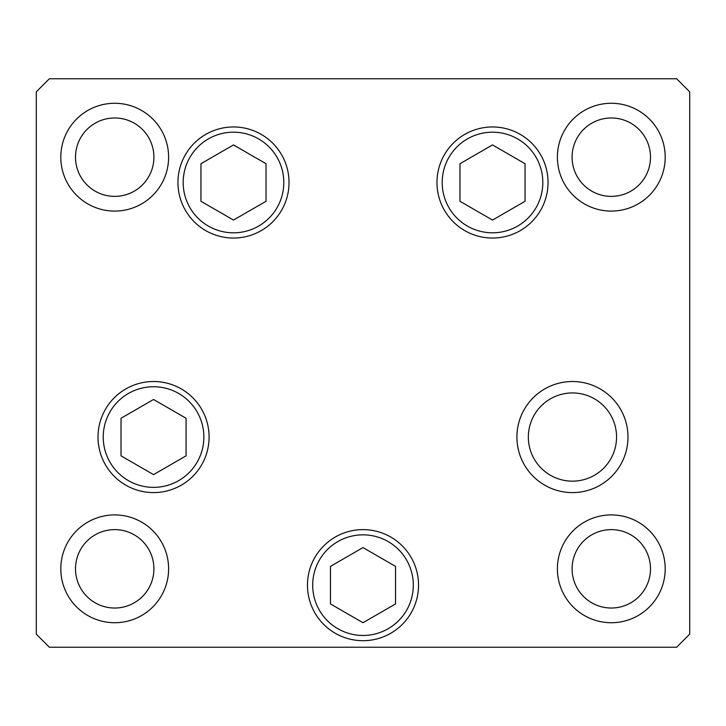 <?xml version="1.0" encoding="UTF-8"?>
<svg xmlns="http://www.w3.org/2000/svg" width="726" height="726" viewBox="0 0 726 726"><rect width="100%" height="100%" fill="white"/><g stroke="black" fill="none" stroke-linecap="round" stroke-linejoin="round"><path stroke-width="1.09" d="M492.509 144.928L459.975 163.713L459.975 201.284L492.509 220.069L525.043 201.284L525.043 163.713L492.509 144.928M233.491 220.069L266.025 201.284L266.025 163.713L233.491 144.928L200.957 163.713L200.957 201.284L233.491 220.069M153.549 399.481L121.015 418.267L121.015 455.837L153.549 474.623L186.083 455.837L186.083 418.267L153.549 399.481M330.466 566.371L330.466 603.941L363 622.726L395.534 603.941L395.534 566.371L363 547.585L330.466 566.371M528.346 437.052A44.105 44.105 0 0 0 572.451 481.157A44.105 44.105 0 0 0 616.555 437.052A44.105 44.105 0 0 0 572.451 392.947A44.105 44.105 0 0 0 528.346 437.052M289.03 182.498A55.539 55.539 0 0 1 233.491 238.037A55.539 55.539 0 0 1 177.952 182.498A55.539 55.539 0 0 1 233.491 126.959A55.539 55.539 0 0 1 289.03 182.498M548.048 182.498A55.539 55.539 0 0 1 492.509 238.037A55.539 55.539 0 0 1 436.97 182.498A55.539 55.539 0 0 1 492.509 126.959A55.539 55.539 0 0 1 548.048 182.498M627.99 437.052A55.539 55.539 0 0 1 572.451 492.591A55.539 55.539 0 0 1 516.912 437.052A55.539 55.539 0 0 1 572.451 381.513A55.539 55.539 0 0 1 627.99 437.052M418.539 585.156A55.539 55.539 0 0 1 363 640.695A55.539 55.539 0 0 1 307.461 585.156A55.539 55.539 0 0 1 363 529.617A55.539 55.539 0 0 1 418.539 585.156M209.088 437.052A55.539 55.539 0 0 1 153.549 492.591A55.539 55.539 0 0 1 98.01 437.052A55.539 55.539 0 0 1 153.549 381.513A55.539 55.539 0 0 1 209.088 437.052M60.802 157.179A53.905 53.905 0 0 0 114.708 211.084A53.905 53.905 0 0 0 168.614 157.179A53.905 53.905 0 0 0 114.708 103.273A53.905 53.905 0 0 0 60.802 157.179M557.387 568.821A53.905 53.905 0 0 0 611.292 622.726A53.905 53.905 0 0 0 665.197 568.821A53.905 53.905 0 0 0 611.292 514.915A53.905 53.905 0 0 0 557.387 568.821M60.802 568.821A53.905 53.905 0 0 0 114.708 622.726A53.905 53.905 0 0 0 168.614 568.821A53.905 53.905 0 0 0 114.708 514.915A53.905 53.905 0 0 0 60.802 568.821M557.387 157.179A53.905 53.905 0 0 0 611.292 211.084A53.905 53.905 0 0 0 665.197 157.179A53.905 53.905 0 0 0 611.292 103.273A53.905 53.905 0 0 0 557.387 157.179M650.496 157.179A39.204 39.204 0 0 1 611.292 196.383A39.204 39.204 0 0 1 572.088 157.179A39.204 39.204 0 0 1 611.292 117.975A39.204 39.204 0 0 1 650.496 157.179M75.504 568.821A39.204 39.204 0 0 0 114.708 608.025A39.204 39.204 0 0 0 153.912 568.821A39.204 39.204 0 0 0 114.708 529.617A39.204 39.204 0 0 0 75.504 568.821M572.088 568.821A39.204 39.204 0 0 0 611.292 608.025A39.204 39.204 0 0 0 650.496 568.821A39.204 39.204 0 0 0 611.292 529.617A39.204 39.204 0 0 0 572.088 568.821M153.912 157.179A39.204 39.204 0 0 1 114.708 196.383A39.204 39.204 0 0 1 75.504 157.179A39.204 39.204 0 0 1 114.708 117.975A39.204 39.204 0 0 1 153.912 157.179M36.3 634.161L49.368 647.229L676.632 647.229L689.7 634.161L689.7 91.839L676.632 78.771L49.368 78.771L36.3 91.839L36.3 634.161M542.821 182.498A50.312 50.312 0 0 0 492.509 132.186A50.312 50.312 0 0 0 442.198 182.498A50.312 50.312 0 0 0 492.509 232.81A50.312 50.312 0 0 0 542.821 182.498M183.179 182.498A50.312 50.312 0 0 0 233.491 232.81A50.312 50.312 0 0 0 283.802 182.498A50.312 50.312 0 0 0 233.491 132.186A50.312 50.312 0 0 0 183.179 182.498M203.861 437.052A50.312 50.312 0 0 0 153.549 386.74A50.312 50.312 0 0 0 103.237 437.052A50.312 50.312 0 0 0 153.549 487.364A50.312 50.312 0 0 0 203.861 437.052M388.156 541.587A50.312 50.312 0 0 0 319.431 560A50.312 50.312 0 0 0 337.844 628.725A50.312 50.312 0 0 0 406.569 610.312A50.312 50.312 0 0 0 388.156 541.587"/></g></svg>
